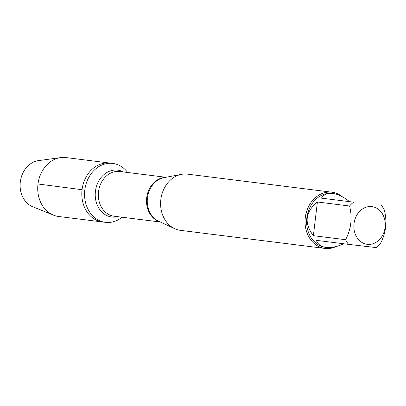 <?xml version="1.0" encoding="UTF-8"?>
<svg xmlns="http://www.w3.org/2000/svg" width="406" height="406" viewBox="0 0 406 406"><rect width="100%" height="100%" fill="white"/><g stroke="black" fill="none" stroke-linecap="round" stroke-linejoin="round"><path stroke-width="0.61" d="M122.094 217.225A29.684 24.461 -82.9 0 1 105.413 222.336A29.684 24.461 -82.9 0 1 84.798 190.054A29.684 24.461 -82.9 0 1 112.782 163.43A29.684 24.461 -82.9 0 1 127.692 172.494M82.058 189.709A29.684 24.461 97.1 0 0 102.672 221.996A29.684 24.461 -82.9 0 1 82.083 189.506A29.684 24.461 -82.9 0 1 110.041 163.085A29.684 24.461 97.1 0 0 82.058 189.709L37.997 183.989M331.986 192.216L187.542 174.149A28.324 23.345 97.1 0 0 181.482 174.347A28.324 23.345 97.1 0 0 160.862 199.356A28.324 23.345 97.1 0 0 174.687 228.679A28.324 23.345 97.1 0 0 180.508 230.359L324.957 248.431A28.324 23.345 -82.9 0 1 305.287 217.621A28.324 23.345 -82.9 0 1 331.986 192.216A28.324 23.345 -82.9 0 1 342.304 196.743M336.214 246.513A28.324 23.345 -82.9 0 1 324.957 248.431M385.121 227.274A18.996 15.656 97.1 0 0 366.552 207.06A18.996 15.656 97.1 0 0 356.016 235.815A18.996 15.656 97.1 0 0 372.586 243.864A18.996 15.656 97.1 0 0 385.121 227.274M349.19 201.381C343.446 196.814 337.99 194.175 332.824 193.464C327.601 192.88 323.795 194.444 321.415 198.143L353.59 202.168A27.192 22.411 97.1 0 0 349.576 206.015C352.53 217.773 351.195 229.004 345.562 239.707A27.192 22.411 97.1 0 0 348.561 244.371L376.337 247.604A27.192 22.411 97.1 0 0 380.351 243.762C385.984 233.059 387.324 221.828 384.37 210.069A27.192 22.411 97.1 0 0 381.371 205.406M321.415 198.143L353.59 202.168M317.401 201.99C305.231 211.922 303.891 223.153 313.381 235.683L317.401 201.99L349.576 206.015M313.381 235.683L345.562 239.707M348.561 244.371L316.381 240.347C317.796 244.371 321.029 246.731 326.074 247.427C331.21 248.005 337.102 246.782 343.755 243.767M325.906 247.406A27.192 22.411 -82.9 0 1 325.734 247.386A27.192 22.411 -82.9 0 1 306.87 217.621A27.192 22.411 -82.9 0 1 332.484 193.418A27.192 22.411 -82.9 0 1 332.651 193.444M105.413 222.336L58.586 216.479A29.684 24.461 -82.9 0 1 53.475 215.15A29.684 24.461 -82.9 0 1 37.997 183.989A29.684 24.461 -82.9 0 1 60.672 157.604A29.684 24.461 -82.9 0 1 65.955 157.569L112.782 163.43M60.672 157.604L38.504 160.624A23.802 19.615 97.1 0 0 20.3 181.944A23.802 19.615 97.1 0 0 32.734 206.761L53.475 215.15M181.482 174.347L163.968 177.661A22.67 18.686 97.1 0 0 147.449 197.839A22.67 18.686 97.1 0 0 158.528 221.148L174.687 228.679M159.634 221.666A22.538 18.575 -82.9 0 1 146.698 197.742A22.538 18.575 -82.9 0 1 165.166 177.437M165.973 177.285L119.765 171.505A22.538 18.575 97.1 0 0 98.516 191.718A22.538 18.575 97.1 0 0 114.167 216.231L160.38 222.011M117.76 216.682A23.624 19.473 -82.9 0 1 95.425 191.338A23.624 19.473 -82.9 0 1 123.353 171.951M325.734 247.386L326.074 247.427M332.484 193.418L332.824 193.464"/></g></svg>
